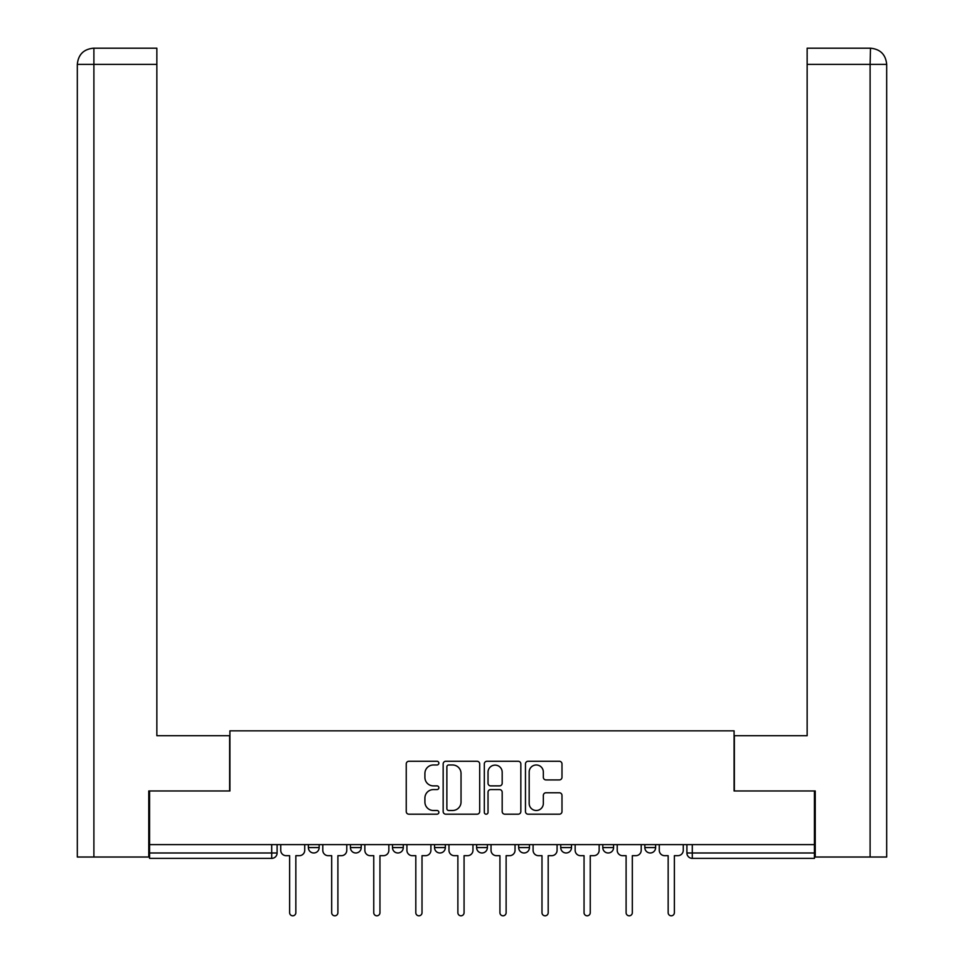 <?xml version="1.0" encoding="UTF-8"?>
<svg xmlns="http://www.w3.org/2000/svg" width="964" height="964" viewBox="0 0 964 964"><rect width="100%" height="100%" fill="white"/><g stroke="black" fill="none" stroke-linecap="round" stroke-linejoin="round"><path stroke-width="1.45" d="M438.861 763.126A1.856 1.856 0 0 0 437.017 761.271L408.893 761.271A2.651 2.651 0 0 0 406.242 763.922L406.242 811.555A2.651 2.651 0 0 0 408.893 814.194L437.017 814.194A1.856 1.856 0 0 0 438.861 812.351A1.856 1.856 0 0 0 437.017 810.495L433.378 810.495A8.471 8.471 0 0 1 424.907 802.024L424.907 798.059A8.471 8.471 0 0 1 433.378 789.588L437.017 789.588A1.856 1.856 0 0 0 438.861 787.733A1.856 1.856 0 0 0 437.017 785.889L433.378 785.889A8.471 8.471 0 0 1 424.907 777.418L424.907 773.441A8.471 8.471 0 0 1 433.378 764.982L437.017 764.982A1.856 1.856 0 0 0 438.861 763.126M644.844 844.621L644.844 847.585L655.628 847.585A5.386 5.386 0 0 1 650.23 852.983A5.386 5.386 0 0 1 644.844 847.585L644.844 844.621M560.723 844.621L560.723 847.585L571.507 847.585A5.386 5.386 0 0 1 566.121 852.983A5.386 5.386 0 0 1 560.723 847.585L560.723 844.621M518.668 844.621L518.668 847.585L529.453 847.585A5.386 5.386 0 0 1 524.054 852.983A5.386 5.386 0 0 1 518.668 847.585L518.668 844.621M434.547 844.621L434.547 847.585L445.332 847.585A5.386 5.386 0 0 1 439.946 852.983A5.386 5.386 0 0 1 434.547 847.585L434.547 844.621M559.337 779.924A2.651 2.651 0 0 0 561.988 777.285L561.988 763.922A2.651 2.651 0 0 0 559.337 761.271L528.115 761.271A2.651 2.651 0 0 0 525.464 763.922L525.464 811.555A2.651 2.651 0 0 0 528.115 814.194L559.337 814.194A2.651 2.651 0 0 0 561.988 811.555L561.988 795.408A2.651 2.651 0 0 0 559.337 792.769L545.973 792.769A2.651 2.651 0 0 0 543.335 795.408L543.335 803.422A7.073 7.073 0 0 1 536.249 810.495A7.073 7.073 0 0 1 529.176 803.422L529.176 772.056A7.073 7.073 0 0 1 536.249 764.982A7.073 7.073 0 0 1 543.335 772.056L543.335 777.285A2.651 2.651 0 0 0 545.973 779.924L559.337 779.924M93.894 857.02L77.313 857.02L77.313 64.371C78.265 54.562 83.651 49.164 93.496 48.2L156.855 48.2L156.855 64.371L93.894 64.371L93.894 857.02L148.769 857.02L148.769 790.974L229.914 790.974L229.914 730.845L734.086 730.845L734.086 790.974L814.423 790.974L814.423 844.621L149.577 844.621L149.577 852.983L277.102 852.983L277.102 844.621L277.102 852.983A5.386 5.386 0 0 1 271.703 858.37L149.577 858.37L149.577 852.983M149.577 790.974L149.577 844.621M479.686 763.922A2.651 2.651 0 0 0 477.035 761.271L445.814 761.271A2.651 2.651 0 0 0 443.163 763.922L443.163 811.555A2.651 2.651 0 0 0 445.814 814.194L477.035 814.194A2.651 2.651 0 0 0 479.686 811.555L479.686 763.922M486.965 761.271L518.186 761.271A2.651 2.651 0 0 1 520.837 763.922L520.837 811.555A2.651 2.651 0 0 1 518.186 814.194L504.823 814.194A2.651 2.651 0 0 1 502.184 811.555L502.184 792.239A2.651 2.651 0 0 0 499.533 789.588L490.664 789.588A2.651 2.651 0 0 0 488.025 792.239L488.025 812.351A1.856 1.856 0 0 1 486.169 814.194A1.856 1.856 0 0 1 484.314 812.351L484.314 763.922A2.651 2.651 0 0 1 486.965 761.271M686.898 844.621L686.898 852.983L814.423 852.983L814.423 858.37L692.297 858.37A5.386 5.386 0 0 1 686.898 852.983M814.423 844.621L814.423 852.983M655.628 844.621L655.628 847.585M613.574 844.621L613.574 847.585A5.386 5.386 0 0 1 608.176 852.983A5.386 5.386 0 0 1 602.789 847.585L613.574 847.585L613.574 844.621M602.789 844.621L602.789 847.585M571.507 844.621L571.507 847.585L571.507 844.621M529.453 847.585L529.453 844.621L529.453 847.585A5.386 5.386 0 0 1 524.054 852.983M487.386 844.621L487.386 847.585A5.386 5.386 0 0 1 482 852.983A5.386 5.386 0 0 1 476.614 847.585A5.386 5.386 0 0 0 482 852.983A5.386 5.386 0 0 0 487.386 847.585L487.386 844.621M476.614 844.621L476.614 847.585L487.386 847.585M445.332 844.621L445.332 847.585M403.277 844.621L403.277 847.585A5.386 5.386 0 0 1 397.879 852.983A5.386 5.386 0 0 1 392.493 847.585A5.386 5.386 0 0 0 397.879 852.983A5.386 5.386 0 0 0 403.277 847.585L392.493 847.585L392.493 844.621M350.426 844.621L350.426 847.585L361.211 847.585L361.211 844.621L361.211 847.585A5.386 5.386 0 0 1 355.824 852.983A5.386 5.386 0 0 1 350.426 847.585A5.386 5.386 0 0 0 355.824 852.983M308.372 844.621L308.372 847.585L319.156 847.585L319.156 844.621L319.156 847.585A5.386 5.386 0 0 1 313.77 852.983A5.386 5.386 0 0 1 308.372 847.585A5.386 5.386 0 0 0 313.77 852.983M271.703 844.621L271.703 858.37A5.386 5.386 0 0 0 277.102 852.983M448.718 764.982A1.856 1.856 0 0 0 446.874 766.826L446.874 808.639A1.856 1.856 0 0 0 448.718 810.495L452.562 810.495A8.471 8.471 0 0 0 461.033 802.024L461.033 773.441A8.471 8.471 0 0 0 452.562 764.982L448.718 764.982M502.184 772.188A7.073 7.073 0 0 0 495.098 765.115A7.073 7.073 0 0 0 488.025 772.188L488.025 783.238A2.651 2.651 0 0 0 490.664 785.889L499.533 785.889A2.651 2.651 0 0 0 502.184 783.238L502.184 772.188M280.741 850.284L280.741 844.621L280.741 850.284A5.386 5.386 0 0 0 286.127 855.683L289.634 855.683L289.634 912.703A3.097 3.097 0 0 0 292.731 915.8A3.097 3.097 0 0 0 295.84 912.703L295.84 855.683L299.346 855.683A5.386 5.386 0 0 0 304.732 850.284L304.732 844.621L304.732 850.284M286.127 855.683L289.634 855.683L289.634 912.703M295.84 912.703L295.84 855.683L299.346 855.683M322.795 850.284L322.795 844.621L322.795 850.284A5.386 5.386 0 0 0 328.194 855.683L331.688 855.683L331.688 912.703A3.097 3.097 0 0 0 334.797 915.8A3.097 3.097 0 0 0 337.894 912.703L337.894 855.683L341.401 855.683A5.386 5.386 0 0 0 346.787 850.284L346.787 844.621L346.787 850.284M364.85 850.284L364.85 844.621L364.85 850.284A5.386 5.386 0 0 0 370.248 855.683L373.755 855.683L373.755 912.703A3.097 3.097 0 0 0 376.852 915.8A3.097 3.097 0 0 0 379.949 912.703L379.949 855.683L383.455 855.683A5.386 5.386 0 0 0 388.853 850.284L388.853 844.621L388.853 850.284M229.649 790.974L229.649 735.701L156.855 735.701L156.855 64.371M93.472 48.2C83.675 49.164 78.289 54.55 77.313 64.371L77.313 695.261L77.313 64.371L93.894 64.371L93.894 48.2L156.855 48.2M734.351 790.974L734.351 735.701L807.145 735.701L807.145 48.2L870.492 48.2L870.106 64.371L807.145 64.371M886.687 695.261L886.687 64.371L886.687 857.02L815.231 857.02L815.231 790.974L814.423 790.974M870.106 857.02L870.106 64.371L886.687 64.371C885.711 54.55 880.325 49.164 870.528 48.2M328.194 855.683L331.688 855.683L331.688 912.703M337.894 912.703L337.894 855.683L341.401 855.683M370.248 855.683L373.755 855.683L373.755 912.703M379.949 912.703L379.949 855.683L383.455 855.683M406.916 850.284L406.916 844.621L406.916 850.284A5.386 5.386 0 0 0 412.303 855.683L415.809 855.683L415.809 912.703A3.097 3.097 0 0 0 418.906 915.8A3.097 3.097 0 0 0 422.015 912.703L422.015 855.683L425.522 855.683A5.386 5.386 0 0 0 430.908 850.284L430.908 844.621L430.908 850.284M448.971 850.284L448.971 844.621L448.971 850.284A5.386 5.386 0 0 0 454.369 855.683L457.876 855.683L457.876 912.703A3.097 3.097 0 0 0 460.973 915.8A3.097 3.097 0 0 0 464.07 912.703L464.07 855.683L467.576 855.683A5.386 5.386 0 0 0 472.963 850.284L472.963 844.621L472.963 850.284M491.038 850.284L491.038 844.621L491.038 850.284A5.386 5.386 0 0 0 496.424 855.683L499.93 855.683L499.93 912.703A3.097 3.097 0 0 0 503.027 915.8A3.097 3.097 0 0 0 506.124 912.703L506.124 855.683L509.631 855.683A5.386 5.386 0 0 0 515.029 850.284L515.029 844.621L515.029 850.284M412.303 855.683L415.809 855.683L415.809 912.703M422.015 912.703L422.015 855.683L425.522 855.683M454.369 855.683L457.876 855.683L457.876 912.703M464.07 912.703L464.07 855.683L467.576 855.683M496.424 855.683L499.93 855.683L499.93 912.703M506.124 912.703L506.124 855.683L509.631 855.683M533.092 850.284L533.092 844.621L533.092 850.284A5.386 5.386 0 0 0 538.478 855.683L541.985 855.683L541.985 912.703A3.097 3.097 0 0 0 545.094 915.8A3.097 3.097 0 0 0 548.191 912.703L548.191 855.683L551.697 855.683A5.386 5.386 0 0 0 557.084 850.284L557.084 844.621L557.084 850.284M538.478 855.683L541.985 855.683L541.985 912.703M548.191 912.703L548.191 855.683L551.697 855.683M575.147 850.284L575.147 844.621L575.147 850.284A5.386 5.386 0 0 0 580.545 855.683L584.051 855.683L584.051 912.703A3.097 3.097 0 0 0 587.148 915.8A3.097 3.097 0 0 0 590.245 912.703L590.245 855.683L593.752 855.683A5.386 5.386 0 0 0 599.15 850.284L599.15 844.621L599.15 850.284M580.545 855.683L584.051 855.683L584.051 912.703M590.245 912.703L590.245 855.683L593.752 855.683M617.213 850.284L617.213 844.621L617.213 850.284A5.386 5.386 0 0 0 622.599 855.683L626.106 855.683L626.106 912.703A3.097 3.097 0 0 0 629.203 915.8A3.097 3.097 0 0 0 632.312 912.703L632.312 855.683L635.806 855.683A5.386 5.386 0 0 0 641.205 850.284L641.205 844.621L641.205 850.284M622.599 855.683L626.106 855.683L626.106 912.703M632.312 912.703L632.312 855.683L635.806 855.683M659.268 850.284L659.268 844.621L659.268 850.284A5.386 5.386 0 0 0 664.654 855.683L668.16 855.683L668.16 912.703A3.097 3.097 0 0 0 671.269 915.8A3.097 3.097 0 0 0 674.366 912.703L674.366 855.683L677.873 855.683A5.386 5.386 0 0 0 683.259 850.284L683.259 844.621L683.259 850.284M664.654 855.683L668.16 855.683L668.16 912.703M674.366 912.703L674.366 855.683L677.873 855.683M692.297 844.621L692.297 858.37M77.313 64.371L77.313 695.261"/></g></svg>
